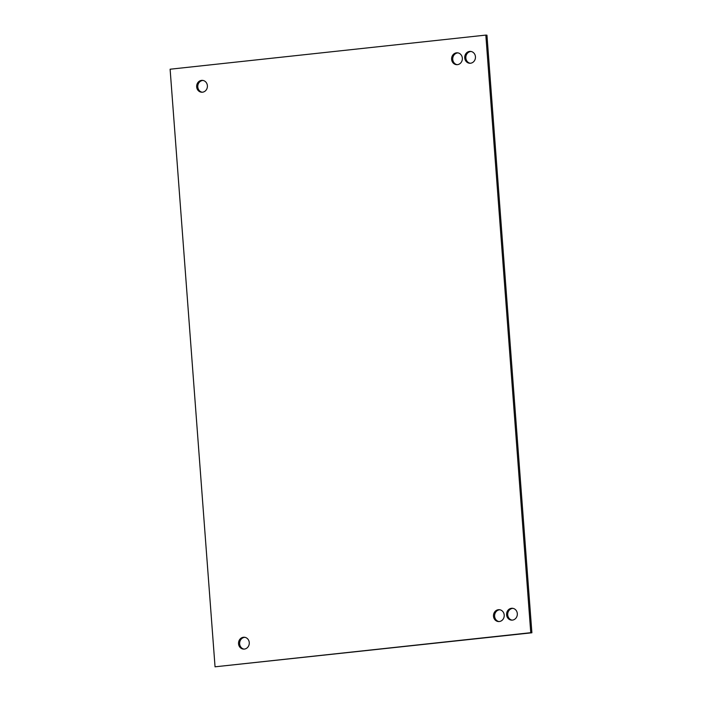 <?xml version="1.0" encoding="UTF-8"?>
<svg xmlns="http://www.w3.org/2000/svg" width="702" height="702" viewBox="0 0 702 702"><rect width="100%" height="100%" fill="white"/><g stroke="black" fill="none" stroke-linecap="round" stroke-linejoin="round"><path stroke-width="1.05" d="M470.2 63.259A5.941 5.379 94.3 0 1 465.83 57.187A5.941 5.379 94.3 0 1 470.761 51.5A5.941 5.379 94.3 0 1 471.086 51.474M469.638 51.413A5.941 5.379 94.3 0 1 470.533 51.404A5.941 5.379 94.3 0 1 475.465 57.239A5.941 5.379 94.3 0 1 470.533 63.233A5.941 5.379 94.3 0 1 469.638 63.25A5.941 5.379 94.3 0 1 464.706 57.415A5.941 5.379 94.3 0 1 469.638 51.413M512.074 620.138A5.941 5.379 94.3 0 1 507.704 614.066A5.941 5.379 94.3 0 1 512.635 608.38A5.941 5.379 94.3 0 1 512.96 608.353M511.512 608.292A5.941 5.379 94.3 0 1 512.407 608.283A5.941 5.379 94.3 0 1 517.339 614.118A5.941 5.379 94.3 0 1 512.399 620.112A5.941 5.379 94.3 0 1 511.512 620.129A5.941 5.379 94.3 0 1 506.581 614.294A5.941 5.379 94.3 0 1 511.512 608.292M457.099 64.672A5.941 5.379 94.3 0 1 452.729 58.599A5.941 5.379 94.3 0 1 457.66 52.913A5.941 5.379 94.3 0 1 457.985 52.887M456.537 52.834A5.941 5.379 94.3 0 1 457.423 52.817A5.941 5.379 94.3 0 1 462.364 58.652A5.941 5.379 94.3 0 1 457.423 64.654A5.941 5.379 94.3 0 1 456.537 64.663A5.941 5.379 94.3 0 1 451.597 58.828A5.941 5.379 94.3 0 1 456.537 52.834M498.964 621.56A5.941 5.379 94.3 0 1 494.603 615.487A5.941 5.379 94.3 0 1 499.526 609.792A5.941 5.379 94.3 0 1 499.859 609.775M498.411 609.713A5.941 5.379 94.3 0 1 499.297 609.696A5.941 5.379 94.3 0 1 504.229 615.531A5.941 5.379 94.3 0 1 499.297 621.533A5.941 5.379 94.3 0 1 498.402 621.551A5.941 5.379 94.3 0 1 493.471 615.707A5.941 5.379 94.3 0 1 498.411 609.713M244.015 649.113A5.941 5.379 94.3 0 1 239.645 643.032A5.941 5.379 94.3 0 1 244.577 637.346A5.941 5.379 94.3 0 1 244.901 637.328M243.454 637.267A5.941 5.379 94.3 0 1 244.349 637.249A5.941 5.379 94.3 0 1 249.28 643.085A5.941 5.379 94.3 0 1 244.34 649.087A5.941 5.379 94.3 0 1 243.454 649.096A5.941 5.379 94.3 0 1 238.522 643.26A5.941 5.379 94.3 0 1 243.454 637.267M202.141 92.225A5.941 5.379 94.3 0 1 197.78 86.153A5.941 5.379 94.3 0 1 202.702 80.467A5.941 5.379 94.3 0 1 203.036 80.44M201.579 80.379A5.941 5.379 94.3 0 1 202.474 80.37A5.941 5.379 94.3 0 1 207.406 86.206A5.941 5.379 94.3 0 1 202.474 92.208A5.941 5.379 94.3 0 1 201.579 92.216A5.941 5.379 94.3 0 1 196.648 86.381A5.941 5.379 94.3 0 1 201.579 80.379M170.112 69.217L485.828 35.1L530.765 632.695L215.049 666.812L170.112 69.217M530.765 632.695L531.888 632.783L486.951 35.188L485.828 35.1M531.888 632.783L215.049 666.812"/></g></svg>
